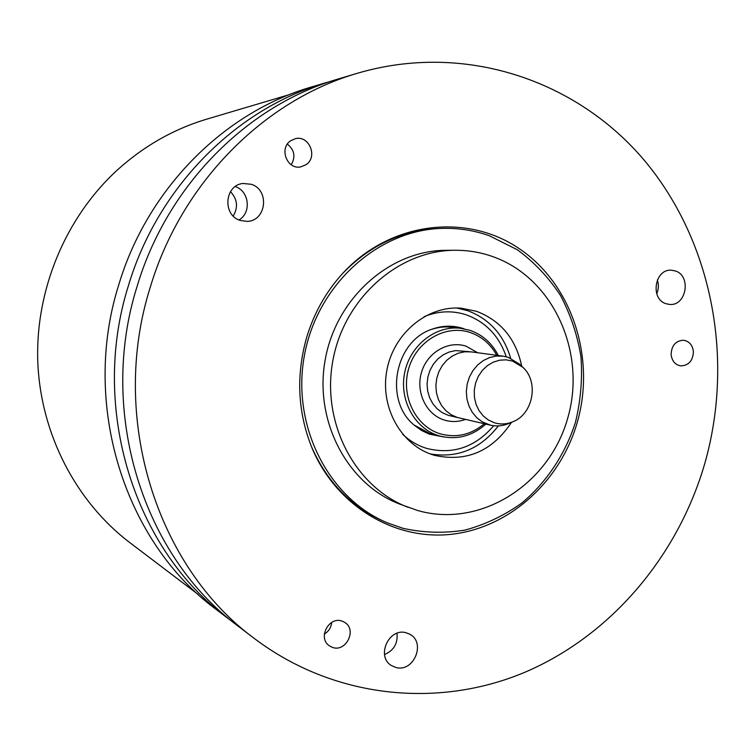 <?xml version="1.0" encoding="UTF-8"?>
<svg xmlns="http://www.w3.org/2000/svg" width="756" height="756" viewBox="0 0 756 756"><rect width="100%" height="100%" fill="white"/><g stroke="black" fill="none" stroke-linecap="round" stroke-linejoin="round"><path stroke-width="1.13" d="M289.472 94.604L206.983 119.079C173.748 129.011 143.782 146.059 117.104 170.223C65.413 217.719 35.182 290.162 37.8 362.152C40.73 434.152 76.072 501.767 129.824 542.628L198.384 594.622M331.978 80.939L311.387 87.006C224.126 112.266 147.477 188.669 118.786 284.719C80.769 404.403 124.674 542.213 216.207 609.468L233.33 622.396M325.619 82.754C236.411 108.571 157.881 186.93 128.473 285.513C89.473 408.353 134.445 549.735 228.029 618.455M233.207 216.008C238.329 207.267 237.422 199.149 230.486 191.655M254.536 638.631L238.594 626.497C143.196 556.473 97.278 411.897 137.148 286.222C167.218 185.362 247.41 105.254 338.348 78.955L357.541 73.228C264.024 100.255 181.308 183.009 150.255 287.289C109.072 417.246 156.407 566.65 254.536 638.631C334.19 698.695 438.017 708.646 524.551 672.405C611.113 635.569 677.811 556.208 704.743 463.674C734.36 359.743 712.71 242.799 645.199 161.378C577.603 80.467 465.016 41.646 357.541 73.228M287.365 144.103C294.481 149.915 295.776 156.794 291.23 164.742M331.686 622.415C331.147 627.537 328.69 631.43 324.324 634.086M384.53 654.516C393.81 650.529 397.968 643.441 397.004 633.273M656.728 293.744C658.674 289.208 658.882 284.615 657.361 279.956M238.962 219.949C251.682 212.852 249.272 190.909 235.248 186.59M306.766 337.081C314.099 312.993 325.959 291.892 342.345 273.776C389.661 221.735 466.367 212.587 519.23 248.639C572.349 284.445 596.021 358.42 577.074 423.058C559.922 481.941 509.185 527.924 451.389 534.303C393.696 540.748 334.672 505.008 311.037 445.605C297.552 410.508 296.125 374.324 306.766 337.081M290.635 140.777L295.379 138.679C309.166 135.031 318.125 156.917 306.095 164.666L300.652 166.915C287.1 169.826 278.794 148.327 290.635 140.777M331.771 647.098L329.635 645.955C316.887 638.234 329.399 615.1 342.846 621.441L344.528 622.301C357.73 629.625 345.539 653.411 331.771 647.098M693.413 351.748C692.874 360.877 688.64 365.592 680.693 365.885C675.089 364.761 671.895 360.943 671.101 354.432C671.593 345.435 675.741 340.701 683.556 340.247C689.311 341.268 692.6 345.105 693.413 351.748M395.927 667.472C413.664 672.736 426.242 642.628 409.846 634.275L406.142 632.781C388.858 627.385 375.76 656.633 391.504 665.582L395.927 667.472M665.96 303.704L669.627 304.441C686.325 306.227 691.598 275.968 675.458 270.979L671.205 270.185C654.677 268.994 649.99 298.97 665.96 303.704M240.323 220.469L247.165 221.376C266.414 221.045 269.873 189.813 251.257 184.284L242.96 183.472C224.438 185.163 222.311 215.356 240.323 220.469M441.381 228.397C377.584 230.344 317 285.106 304.375 355.622C291.315 426.063 328.699 498.677 387.715 522.991L403.071 528.34C423.662 532.857 444.339 533.434 465.11 530.069C485.465 524.503 504.394 515.479 521.895 502.995C546.664 482.148 565.176 454.214 575.401 422.528C580.674 400.926 582.536 379.077 580.986 356.993C577.461 335.22 570.657 314.751 560.583 295.596C548.771 277.622 534.379 262.351 517.416 249.801L489.472 235.806C474.021 230.296 457.985 227.83 441.381 228.397L438.319 228.52C401.833 230.344 369.901 245.36 342.534 273.559M311.141 445.879C326.809 481.912 351.389 507.219 384.889 521.801L387.715 522.991M455.131 250.264L446.182 250.312C390.209 250.227 336.278 297.713 325.26 359.431C313.806 421.064 347.524 484.52 399.933 504.176L417.737 510.536C480.258 528.463 548.79 484.766 567.52 418.843C587.11 353.194 553.666 277.934 492.685 256.577C480.589 252.315 468.077 250.217 455.131 250.264C398.554 250.17 343.999 298.28 332.829 360.81C321.234 423.256 355.32 487.516 408.287 507.38M511.528 422.33C492.118 451.36 466.395 462.36 434.379 455.31L434.067 455.216C401.474 445.766 379.805 407.588 386.836 370.459C393.517 333.273 427.376 305.367 461.179 308.183L476.535 311.311C500.926 320.686 515.989 339.009 521.744 366.263M430.098 453.893C457.512 458.429 480.268 449.092 498.365 425.902M510.678 358.278C503.647 334.643 489.217 318.758 467.406 310.603L456.671 308.013M464.014 328.784L463.39 328.567C453.137 325.25 442.799 325.42 432.375 329.077C394.452 340.871 383.462 401.2 414.789 425.6L421.706 430.551L429.295 434.161L444.292 437.044M435.201 434.813L430.088 433.585L414.165 425.061M454.725 327.66C446.966 326.271 439.264 326.847 431.6 329.37M490.559 425.203L457.285 417.463L451.313 414.817L446.021 410.829L441.655 405.67L438.414 399.574L436.458 392.808L435.872 385.702L436.685 378.567L438.867 371.735L442.307 365.517L446.853 360.196L452.296 356.019L458.372 353.175L464.817 351.776L471.328 351.89L503.127 356.17L496.38 356.067L489.699 357.531L483.396 360.508L477.754 364.874L473.029 370.431L469.457 376.932L467.189 384.067L466.329 391.523L466.925 398.941L468.947 406L472.302 412.36L476.819 417.737L482.3 421.895L490.559 425.203C496.683 426.564 502.721 426.006 508.656 423.53L512.889 421.753C533.245 414.033 539.141 381.685 522.821 367.274L512.54 361.084L506.161 359.837L499.631 360.196L493.271 362.152L487.412 365.611L482.347 370.402L478.35 376.29L475.609 382.98L474.277 390.115L474.418 397.335L476.025 404.28L479.02 410.584L483.235 415.932L488.461 420.062L494.424 422.774C500.614 424.626 506.775 424.286 512.889 421.753M522.821 367.274L519.476 364.118L508.259 357.352L503.127 356.17M484.312 423.766C471.007 434.804 456.359 438.168 440.37 433.859C415.535 426.573 400.434 395.709 408.769 368.304C416.736 340.776 445.851 324.135 470.27 332.536C481.78 336.562 490.625 344.16 496.786 355.32M485.825 424.116C472.368 436.014 457.276 440.049 440.54 436.221L438.858 435.749C414.77 428.624 399.064 400.179 404.621 372.906C409.922 345.577 435.276 325.439 460.215 328.227L469.977 330.325C482.508 334.747 491.958 343.139 498.317 355.528M424.116 316.67C438.234 310.896 452.315 310.291 466.367 314.865C485.862 322.047 499.149 336.014 506.246 356.775M493.677 425.741C475.259 447.268 452.995 454.847 426.904 448.469C417.851 445.728 409.78 441.003 402.693 434.303M457.418 417.501L448.223 415.309L442.326 412.7L437.1 408.76L432.791 403.676L429.597 397.675L427.66 391.013L427.074 384.01L427.877 376.979L430.032 370.242L433.424 364.118L437.913 358.883L443.281 354.772L449.281 351.965L455.641 350.595L469.4 351.691M465.46 419.419C458.457 421.961 451.455 422.188 444.433 420.09C426.356 414.713 415.45 392.26 421.498 372.349C427.272 352.362 448.393 340.181 466.225 346.239L477.612 352.731M440.54 436.221L428.378 433.027M460.215 328.227L447.703 326.932"/></g></svg>
